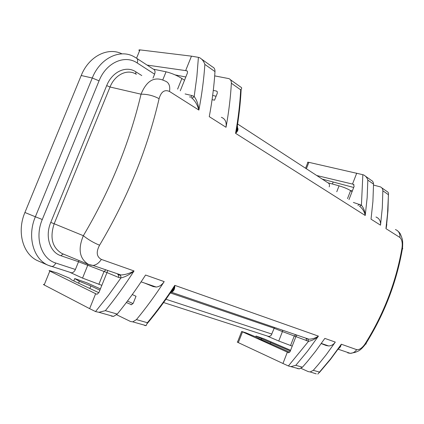 <?xml version="1.0" encoding="UTF-8"?>
<svg xmlns="http://www.w3.org/2000/svg" width="424" height="424" viewBox="0 0 424 424"><rect width="100%" height="100%" fill="white"/><g stroke="black" fill="none" stroke-linecap="round" stroke-linejoin="round"><path stroke-width="0.64" d="M316.262 373.873L310.183 371.949L313.283 370.327L318.26 364.603L326.257 354.66L335.305 342.094L324.837 338.394L315.631 351.22L307.501 361.375L302.439 367.216L299.302 368.875L288.378 365.954L308.534 341.299L282.437 331.579L282.612 330.216M297.341 368.541L299.302 368.875M295.925 336.571L290.127 351.528L288.643 352.731L241.669 331.467L245.825 332.771L256.054 336.995L259.599 338.914L289.714 352.196M322.245 179.098L353.69 187.472M365.557 176.257L371.132 180.242C372.67 180.963 373.47 182.267 373.533 184.143L372.908 201.501L371.032 219.171L380.508 225.176L382.3 207.818L382.856 190.763C382.787 188.913 381.992 187.631 380.471 186.915L373.533 185.065M116.642 314.751L130.581 321.524L132.776 321.858L136.459 319.59C146.238 307.75 155.481 295.093 164.199 281.616C161.979 284.901 159.329 286.709 156.255 287.048L153.265 286.592L144.536 283.041M126.368 302.524L131.514 304.724L133.268 303.139L136.024 296.254L132.277 294.548M100.403 288.898L86.894 282.819L74.741 278.568L79.352 281.298L90.858 285.956L99.889 290.17M90.858 285.956L89.84 288.484M337.732 349.376L341.32 344.224L356.711 349.662C359.409 349.964 362.207 348.024 365.106 343.843C383.853 313.877 396.159 281.87 402.021 247.812C402.641 242.867 401.931 239.417 399.89 237.461L385.951 228.631L386.646 223.119M221.349 117.31C225.16 118.731 226.718 122.048 226.024 127.274C228.78 112.201 230.561 97.52 231.366 83.226C231.424 80.894 230.598 79.362 228.881 78.62L214.692 75.88M201.729 59.222L212.514 66.928C214.242 67.665 215.069 69.223 214.989 71.603C214.072 86.205 212.159 101.219 209.26 116.648L226.024 127.274M189.533 96.868C190.514 97.319 191.33 96.895 191.987 95.591L194.181 96.508L196.869 76.654L198.411 57.351L199.561 57.675C202.031 59.047 203.796 61.295 204.866 64.416C203.87 79.203 201.877 94.425 198.883 110.076C197.34 104.516 194.833 100.371 191.351 97.637C192.353 98.103 193.296 97.727 194.181 96.508C196.789 100.027 198.353 104.548 198.883 110.076L169.505 91.457C164.56 89.31 161.088 91.722 159.095 98.691C147.266 149.54 127.423 198.379 99.566 245.22C95.962 251.994 96.561 256.727 101.363 259.409L134.042 270.957C129.813 274.529 125.435 276.867 120.914 277.959L120.792 276.104L119.727 274.948L121.004 274.969C125.483 274.699 129.823 273.363 134.042 270.957C125.006 285.045 115.45 298.284 105.375 310.67L98.898 312.297L95.532 311.566L108.496 295.274L120.914 277.959L118.588 277.418L118.747 275.68L117.904 274.545M164.199 281.616L145.57 275.033C136.661 288.887 127.221 301.904 117.257 314.078L113.521 316.426L111.316 316.092M212.079 99.661L214.518 100.186L217.274 93.275L217.274 91.796L216.537 91.075L217.051 91.425M152.995 78.148L154.601 74.189C155.428 71.762 155.073 70.103 153.536 69.213L166.054 71.799C171.572 73.145 176.85 75.377 181.88 78.493L184.525 80.247L180.264 90.816M118.588 277.418L106.981 272.584L78.525 261.762L75.398 269.478C74.497 271.487 73.251 272.606 71.656 272.839L70.919 272.791L82.542 278.107L101.84 285.336L98.93 292.549L97.128 294.219L96.46 294.113L96.783 294.214M316.744 175.52L353.431 184.302L354.13 186.337L352.079 191.622L350.6 190.636C347.622 188.823 343.779 187.222 339.067 185.834L327.991 182.792C329.395 183.619 329.803 184.959 329.225 186.804L329.204 186.857M292.226 346.116L278.764 341.023L267.783 336.311M353.388 202.449L361.423 205.179L359.568 206.186C362.568 208.55 364.454 211.65 365.228 215.493L235.564 133.322L236.343 131.822C237.657 129.309 237.88 126.967 237.005 124.788M367.825 180.094C367.163 177.852 365.827 176.161 363.824 175.022L362.849 174.699L361.423 205.179C363.718 208.03 364.985 211.47 365.228 215.493L367.158 197.632L367.825 180.094L373.533 184.143M306.16 338.707L308.979 339.2C312.562 339.052 315.71 338.023 318.424 336.131C315.541 338.877 312.244 340.605 308.534 341.299L307.919 339.152M170.035 293.387C172.043 291.956 173.469 289.825 174.312 286.99L174.794 285.363C174.927 288.919 173.851 291.177 171.566 292.136M237.541 127.688C238.484 129.437 237.822 131.313 235.564 133.322C238.24 118.455 239.952 103.96 240.689 89.846L241.155 89.263C241.961 88.229 241.812 87.498 240.715 87.074L230.359 79.675M296.88 335.093L295.936 336.545M352.079 191.622L348.984 199.609M144.605 325.478L146.126 325.632L147.388 322.728C157.055 311.078 166.187 298.623 174.794 285.363L318.424 336.131L307.511 351.21L295.804 365.313L291.129 366.569M287.297 352.296L282.956 363.485L288.378 365.954M362.849 174.699L308.889 162.344C307.67 162.095 307.299 162.201 307.766 162.662L305.577 168.249M352.508 184.053L356.732 173.151M241.611 331.616L237.546 342.004C236.937 341.877 237.191 342.083 238.315 342.619L282.956 363.485M213.288 90.402L216.537 91.075M133.051 303.584L127.465 301.072M278.764 341.023L282.437 331.579L274.153 328.282L274.529 327.455M274.153 328.282L271.275 335.172L269.881 336.264L268.154 336.428M149.116 284.907L149.402 284.705M212.663 95.427L216.086 96.264M290.323 351.019L261.693 338.771L261.338 339.682M270.777 342.422L270.305 343.636M261.693 338.771L256.054 336.015L255.725 336.857M256.054 336.015L264.152 338.882L290.61 350.282M321.244 343.583L326.067 345.491L328.695 345.963L321.339 343.451M301.019 368.35L308.243 371.615L310.183 371.949M335.305 342.094C333.561 344.537 331.356 345.825 328.695 345.963M323.602 179.983L323.782 179.506M332.416 184.005L333.19 182.013M352.328 190.986L350.288 190.434M380.508 225.176C380.837 221.116 379.321 218.387 375.956 217.003M78.525 261.762L78.986 260.511M50.281 266.065L48.262 265.313C33.39 259.138 26.919 236.502 35.362 216.781L24.915 212.488C16.499 232.098 23.092 254.676 38.075 260.898L38.838 261.232M24.915 212.488L81.217 75.504C88.786 56.318 107.887 46.735 121.964 53.848M70.919 272.791L70.511 272.659M98.856 292.724L71.619 279.92L69.679 278.25L57.282 273.04L49.984 270.74C48.813 270.433 48.76 270.549 49.82 271.09L96.46 294.113M95.644 293.731L89.628 308.646L44.17 284.96C43.126 284.393 43.184 284.244 44.35 284.515M89.628 308.646L95.532 311.566M198.411 57.351L191.473 56.154L139.941 49.878C138.733 49.772 138.584 50.133 139.501 50.96M185.834 76.998L175.138 74.9M147.096 65.089L186.703 70.755L187.445 71.492L187.488 72.785L184.525 80.247M185.664 70.548L191.473 56.154M89.247 264.719L88.584 264.459C79.505 258.831 77.756 249.248 83.348 235.702C110.176 190.429 129.41 143.259 141.044 94.192C146.662 80.502 154.537 76.055 164.682 80.846M106.981 272.584L107.733 270.47M106.965 272.621L101.84 285.336M159.095 98.691C153.414 95.628 147.393 94.128 141.044 94.192L110.039 87.005L54.177 223.75L83.348 235.702C88.155 239.576 93.561 242.751 99.566 245.22M386.81 224.55L385.951 228.631L387.525 213.892L388.527 193.127L387.949 192.152L381.801 187.864M317.815 374.101L330.81 358.64L341.32 344.224L340.467 346.795L338.744 348.512M324.243 344.77L325.155 344.754M349.572 353.097L347.728 352.879L350.298 353.346L338.14 349.191M401.745 249.407L402.8 248.729L402.021 247.812M365.621 343.032L366.225 343.954L365.106 343.843M79.352 281.298L78.583 283.195M74.741 278.568L73.781 280.937M147.388 322.728L136.459 319.59M295.804 365.313L302.439 367.216M313.283 370.327L319.511 372.113M382.856 190.763L388.22 194.568M240.689 89.846L231.366 83.226M214.989 71.603L204.866 64.416M117.257 314.078L105.375 310.67M306.208 338.728L306.462 340.779M359.473 204.288L357.941 205.439M237.069 127.513L237.573 127.841M290.546 345.581L294.267 335.978L295.809 334.753M347.489 198.649L350.6 190.636M339.067 185.834L336.773 191.738M288.044 352.625L288.341 352.715M353.992 184.737L353.293 184.26M130.852 304.618L131.175 304.718M306.372 168.768L308.889 162.344M242.464 332.024L238.315 342.619M171.524 291.187L172.637 291.569M274.164 328.25L170.575 293.021M217.146 91.552L216.383 91.033M271.895 334.08L165.954 299.249M154.601 74.189L137.201 62.969C124.826 54.378 106.207 62.545 99.062 80.836L42.283 219.489C34.386 237.869 41.308 258.841 55.74 263.018L75.398 269.478M78.541 261.725L60.881 255.714C49.862 252.301 44.796 236.412 50.763 222.409L106.689 85.611C112.185 71.667 126.193 65.333 135.76 71.767L141.77 75.562M162.8 79.839L166.054 71.799M87.858 264.163L87.641 265.509L82.542 278.107M137.201 62.969C138.097 60.325 137.699 58.623 136.014 57.871L135.51 57.616C121.444 48.071 100.377 57.304 92.273 78.005L81.217 75.504M99.062 80.836L92.273 78.005L35.362 216.781L42.283 219.489M50.896 266.33L52.009 266.495C53.572 266.235 54.818 265.074 55.74 263.018M49.82 271.09L44.17 284.96M136.576 58.136L139.941 49.878M187.318 71.237L186.555 70.718M117.787 274.498L119.727 274.948M136.353 74.311C127.645 68.571 115.01 74.386 110.039 87.005L106.689 85.611M50.763 222.409L54.177 223.75C49.661 237.689 52.226 247.595 61.862 253.457L63.096 253.965M185.103 93.937L191.987 95.591M98.829 284.377L103.991 271.572L105.868 269.865M89.978 265.021L93.031 265.445L88.558 264.449M93.105 265.435C96.253 264.979 99.004 262.97 101.363 259.409M164.957 80.947C168.847 82.33 170.363 85.834 169.505 91.457M135.76 71.767L135.866 74.025M60.881 255.714L63.16 253.992M181.88 78.493L177.603 89.104M325.971 345.056L325.362 345.216M395.417 229.548C398.692 230.916 400.187 233.555 399.89 237.461M350.362 353.34C352.927 353.208 355.042 351.978 356.711 349.662M308.979 339.2L306.223 338.734M171.169 292.205C175.213 290.599 173.66 287.854 174.375 286.81L174.375 286.81M236.263 131.991C237.684 130.852 237.965 129.272 237.111 127.248M237.509 127.735L237.08 127.454M308.9 339.2L171.45 292.237M353.902 184.626L353.431 184.302M174.312 286.99C165.816 299.938 156.811 312.101 147.292 323.48M236.343 131.822C238.882 117.268 240.482 103.085 241.155 89.263M146.126 325.632L132.776 321.858M171.476 291.256L172.563 291.627M237.62 124.015L327.779 182.702M163.6 302.529L268.805 336.497M137.021 58.528L153.297 69.123M38.075 260.898L48.262 265.313L71.645 272.839M121.004 274.969L117.914 274.556M88.584 264.459L61.872 253.462M120.914 274.969L93.031 265.445M64.581 254.58L61.893 253.473M113.521 316.426L98.898 312.297M186.703 70.755L187.222 71.11M156.255 287.048L141.091 281.865M386.291 227.699L386.714 224.487M338.601 348.544C340.202 347.15 340.986 346.005 340.96 345.12L340.96 345.12M386.333 227.566L387.965 210.691L388.411 194.102M397.187 230.476C400.908 233.666 400.23 234.138 401.512 236.709C401.846 238.505 403.176 239.094 402.503 248.173C396.652 282.161 384.361 314.11 365.631 344.007C359.42 351.962 357.623 350.982 355.54 352.302L350.293 353.346M340.901 345.242L330.508 359.372L319.351 372.579"/></g></svg>
